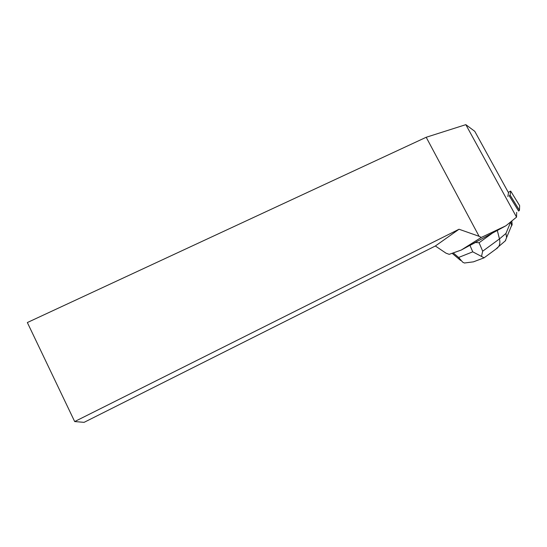 <?xml version="1.0" encoding="UTF-8"?>
<svg xmlns="http://www.w3.org/2000/svg" width="547" height="547" viewBox="0 0 547 547"><rect width="100%" height="100%" fill="white"/><g stroke="black" fill="none" stroke-linecap="round" stroke-linejoin="round"><path stroke-width="0.82" d="M510.098 195.122L519.465 210.315L519.636 205.624L519.465 210.315L518.611 211.046L509.223 195.826L510.098 195.122L510.679 191.094L508.272 192.332M518.611 211.046L519.247 210.574M507.869 196.551L508.498 192.735L474.769 131.321L465.825 124.654L516.546 217.125L516.669 212.373M516.546 217.125L505.941 225.761L461.237 250.054L481.298 237.425L479.09 236.304L426.195 137.27L465.825 124.654M505.941 225.761L481.298 237.425M461.237 250.054L449.21 254.341L446.044 253.193L435.357 246L459.029 229.241L479.09 236.304M435.357 246L84.088 422.346L74.679 421.566L27.35 322.545L426.195 137.27M74.679 421.566L459.029 229.241M475.562 261.042L473.504 261.835L464.437 263.011L462.7 262.191L458.625 257.459L453.224 252.912M495.773 249.206L498.727 246.506C499.931 244.393 500.177 241.87 499.466 238.923L482.686 251.196L479.083 242.752L475.459 242.492L477.046 241.35M479.083 242.752L492.478 233.077M468.341 246.082L469.976 245.405L472.758 251.832L484.129 257.808L484.874 257.24M475.459 242.492L469.976 245.405M511.842 220.954L512.142 224.885L511.636 225.391L510.768 221.829L505.941 233.446L499.466 238.923L497.305 230.458M482.686 251.196L481.49 256.488M505.319 240.844L506.59 237.603L505.941 233.446M511.773 225.562L511.158 226.554M519.65 205.651L510.679 191.094M472.758 251.832L458.625 257.459M510.077 195.163L519.452 210.363M452.13 253.302L460.642 260.461M473.497 261.822L484.177 257.787M484.116 257.794L497.879 247.654M498.727 246.506L505.681 240.536M511.636 225.391L506.625 237.528"/></g></svg>
